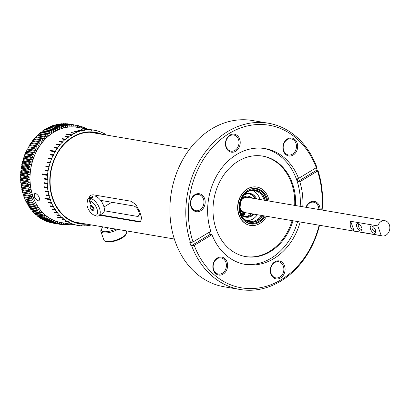 <?xml version="1.0" encoding="UTF-8"?>
<svg xmlns="http://www.w3.org/2000/svg" width="410" height="410" viewBox="0 0 410 410"><rect width="100%" height="100%" fill="white"/><g stroke="black" fill="none" stroke-linecap="round" stroke-linejoin="round"><path stroke-width="0.61" d="M249.162 193.915A11.429 9.199 -80.4 0 1 254.292 197.671A11.08 8.923 -80.4 0 1 254.728 198.609M251.463 213.718A11.429 9.199 -80.4 0 1 244.949 216.331M244.76 212.585A7.723 6.217 99.6 0 0 244.775 212.585L382.294 235.924A7.723 6.217 -80.4 0 1 381.244 235.627L354.137 231.025A7.723 6.217 -80.4 0 1 350.688 221.292L377.8 225.895A7.723 6.217 -80.4 0 1 384.877 220.698A7.723 6.217 -80.4 0 1 388.408 232.777A7.723 6.217 -80.4 0 1 382.294 235.924M241.792 212.062A1.235 0.994 99.6 0 0 242.074 211.903A1.681 1.353 -80.4 0 1 242.592 211.657L243.386 211.791A7.723 6.217 99.6 0 0 244.724 212.498A1.681 1.353 -80.4 0 1 244.129 214.886L243.335 214.753A11.08 8.923 -80.4 0 1 240.967 213.641M239.794 208.234A9.071 7.303 99.6 0 0 241.674 211.949A1.235 0.994 99.6 0 0 242.874 212.042A1.681 1.353 -80.4 0 1 243.386 211.791M384.877 220.698L247.358 197.359A7.723 6.217 99.6 0 0 240.45 202.074M239.809 205.851A7.723 6.217 99.6 0 0 242.592 211.657M251.135 197.999A9.071 7.303 99.6 0 0 247.978 196.108M244.129 214.886A11.08 8.923 -80.4 0 1 240.685 212.872M251.93 198.132A9.071 7.303 99.6 0 0 248.378 196.164A9.071 7.303 99.6 0 0 241.223 199.824M244.329 213.103A1.004 0.81 99.6 0 0 242.746 213.297A1.004 0.81 99.6 0 0 243.371 214.425A1.004 0.81 99.6 0 0 244.329 213.103M242.997 214.225A1.004 0.81 99.6 0 0 243.289 212.508M362.015 228.944A2.937 1.43 58.9 0 1 361.717 229.282A2.937 1.43 58.9 0 1 361.128 229.374A2.937 1.43 58.9 0 1 358.704 226.996A2.937 1.43 58.9 0 1 358.688 224.255A2.937 1.43 58.9 0 1 359.124 224.147M360.59 231.025A4.172 2.035 -121.1 0 0 362.04 229.702A4.172 2.035 -121.1 0 0 358.468 223.773A4.172 2.035 -121.1 0 0 356.72 226.551A4.172 2.035 -121.1 0 0 360.59 231.025M374.325 233.357A4.172 2.035 -121.1 0 0 375.775 232.034A4.172 2.035 -121.1 0 0 372.203 226.105A4.172 2.035 -121.1 0 0 370.455 228.882A4.172 2.035 -121.1 0 0 374.325 233.357M350.688 221.292L354.137 231.025M377.8 225.895L381.244 235.627M375.75 231.276A2.937 1.43 58.9 0 1 375.452 231.614A2.937 1.43 58.9 0 1 374.863 231.706A2.937 1.43 58.9 0 1 372.439 229.328A2.937 1.43 58.9 0 1 372.423 226.586A2.937 1.43 58.9 0 1 372.859 226.479M245.349 256.547A50.968 41.026 99.6 0 0 292.115 220.621M294.698 205.395A50.968 41.026 99.6 0 0 291.536 183.26A50.968 41.026 -80.4 0 0 262.405 156.051M256.793 187.052A19.46 15.662 99.6 0 0 256.686 187.032A19.46 15.662 99.6 0 0 240.854 195.652A19.46 15.662 99.6 0 0 250.172 225.408A19.46 15.662 99.6 0 0 250.279 225.423M213.436 270.185A9.112 7.334 -80.4 0 1 217.382 257.998A9.112 7.334 -80.4 0 1 227.058 261.975A9.112 7.334 99.6 0 1 223.112 274.167A9.112 7.334 99.6 0 1 213.436 270.185M213.656 269.688A8.185 6.591 -80.4 0 1 214.655 261.278A8.185 6.591 -80.4 0 1 221.144 257.931A8.185 6.591 -80.4 0 1 225.895 262.313A8.185 6.591 99.6 0 1 224.895 270.723A8.185 6.591 99.6 0 1 218.407 274.07A8.185 6.591 99.6 0 1 213.656 269.688M190.993 206.824A9.112 7.334 -80.4 0 1 194.945 194.632A9.112 7.334 -80.4 0 1 204.621 198.609A9.112 7.334 99.6 0 1 200.669 210.801A9.112 7.334 99.6 0 1 190.993 206.824M191.219 206.322A8.185 6.591 -80.4 0 1 192.218 197.917A8.185 6.591 -80.4 0 1 198.707 194.565A8.185 6.591 -80.4 0 1 203.457 198.947A8.185 6.591 99.6 0 1 202.453 207.357A8.185 6.591 99.6 0 1 195.965 210.709A8.185 6.591 99.6 0 1 191.219 206.322M226.018 147.277A9.112 7.334 -80.4 0 1 229.969 135.085A9.112 7.334 -80.4 0 1 239.645 139.062A9.112 7.334 99.6 0 1 235.694 151.254A9.112 7.334 99.6 0 1 226.018 147.277M226.243 146.775A8.185 6.591 -80.4 0 1 227.242 138.37A8.185 6.591 -80.4 0 1 233.731 135.018A8.185 6.591 -80.4 0 1 238.482 139.4A8.185 6.591 99.6 0 1 237.477 147.81A8.185 6.591 99.6 0 1 230.989 151.162A8.185 6.591 99.6 0 1 226.243 146.775M283.479 151.09A9.112 7.334 -80.4 0 1 287.43 138.903A9.112 7.334 -80.4 0 1 297.106 142.88A9.112 7.334 99.6 0 1 293.16 155.072A9.112 7.334 99.6 0 1 283.479 151.09M283.705 150.593A8.185 6.591 -80.4 0 1 284.704 142.183A8.185 6.591 -80.4 0 1 291.192 138.836A8.185 6.591 -80.4 0 1 295.943 143.218A8.185 6.591 99.6 0 1 294.944 151.628A8.185 6.591 99.6 0 1 288.455 154.975A8.185 6.591 99.6 0 1 283.705 150.593M305.968 207.306A9.112 7.334 -80.4 0 1 312.794 201.3A9.112 7.334 -80.4 0 1 319.549 206.245A9.112 7.334 99.6 0 1 320.123 209.71M306.249 207.352A8.185 6.591 -80.4 0 1 313.63 202.202A8.185 6.591 -80.4 0 1 318.38 206.584A8.185 6.591 99.6 0 1 318.898 209.5M270.897 274.003A9.112 7.334 -80.4 0 1 274.849 261.811A9.112 7.334 -80.4 0 1 284.525 265.793A9.112 7.334 99.6 0 1 280.573 277.985A9.112 7.334 99.6 0 1 270.897 274.003M271.118 273.506A8.185 6.591 -80.4 0 1 272.117 265.096A8.185 6.591 -80.4 0 1 278.605 261.749A8.185 6.591 -80.4 0 1 283.356 266.131A8.185 6.591 99.6 0 1 282.357 274.541A8.185 6.591 99.6 0 1 275.868 277.888A8.185 6.591 99.6 0 1 271.118 273.506M193.018 241.982L190.547 242.633A84.332 67.875 99.6 0 1 201.956 156.933A84.332 67.875 99.6 0 1 268.299 123.21A84.332 67.875 99.6 0 1 316.617 166.665L316.32 167.685A82.477 66.384 99.6 0 0 229.359 133.358A82.477 66.384 99.6 0 0 193.018 241.982L210.766 231.291A58.753 47.288 -80.4 0 1 219.032 171.872A58.753 47.288 -80.4 0 1 265.101 148.61A58.753 47.288 -80.4 0 1 298.572 178.381L296.768 178.073A58.753 47.288 99.6 0 1 297.393 179.759A58.753 47.288 99.6 0 1 297.967 181.471L317.099 169.945A84.332 67.875 99.6 0 0 316.515 168.233A84.332 67.875 99.6 0 0 316.32 167.685L298.572 178.381M263.799 148.41A58.753 47.288 -80.4 0 1 296.599 179.621A58.753 47.288 99.6 0 1 300.187 206.322M209.346 232.147A58.753 47.288 99.6 0 0 209.536 232.695A58.753 47.288 99.6 0 0 210.161 234.382L211.97 234.689A58.753 47.288 99.6 0 0 245.441 264.46A58.753 47.288 99.6 0 0 300.197 221.989M295.605 205.543A50.968 41.026 99.6 0 0 292.438 183.413A50.968 41.026 -80.4 0 0 262.861 156.123A50.968 41.026 -80.4 0 0 222.461 176.971A50.968 41.026 -80.4 0 0 216.224 229.339A50.968 41.026 99.6 0 0 245.8 256.624A50.968 41.026 99.6 0 0 293.017 220.775M244.145 264.214A58.753 47.288 99.6 0 0 297.598 221.549M319.534 225.274A84.332 67.875 -80.4 0 1 240.075 289.491L224.173 286.79A84.332 67.875 -80.4 0 1 175.229 241.644A84.332 67.875 99.6 0 1 185.551 155.006A84.332 67.875 99.6 0 1 252.391 120.509L268.299 123.21M190.547 242.633L189.825 242.51A84.332 67.875 99.6 0 0 190.414 244.222A84.332 67.875 99.6 0 0 191.029 245.908L194.222 245.38L211.97 234.689M321.727 209.981A82.477 66.384 99.6 0 0 317.519 171.083L317.822 170.063L317.099 169.945M317.822 170.063A84.332 67.875 -80.4 0 1 322.116 210.048M240.075 289.491A84.332 67.875 -80.4 0 1 191.752 246.031M194.222 245.38A82.477 66.384 99.6 0 0 259.263 287.892A82.477 66.384 99.6 0 0 319.139 225.208M302.78 206.763A58.753 47.288 99.6 0 0 299.777 181.779L317.519 171.083M299.777 181.779L297.967 181.471M191.029 245.908L210.161 234.382M255.625 198.758A11.429 9.199 99.6 0 0 249.557 193.971A11.429 9.199 99.6 0 0 244.191 195.016M241.013 213.748A11.429 9.199 99.6 0 0 245.733 216.506A11.429 9.199 99.6 0 0 253.037 213.989M269.114 201.049A19.46 15.662 99.6 0 0 256.901 187.073A19.46 15.662 99.6 0 0 238.2 203.637A19.46 15.662 99.6 0 0 250.387 225.444A19.46 15.662 99.6 0 0 266.213 216.828A19.46 15.662 99.6 0 0 266.526 216.275M259.94 199.491A15.477 12.459 99.6 0 0 252.662 190.624M247.563 220.688A15.477 12.459 99.6 0 0 257.357 214.722M256.634 198.932A12.049 9.697 99.6 0 0 244.96 194.212M241.469 214.763A12.049 9.697 99.6 0 0 254.051 214.158M105.144 241.183L106.216 241.608A11.121 3.757 -19.5 0 0 116.804 240.414A11.121 3.757 -19.5 0 0 125.783 234.679L126.347 233.674A12.049 4.069 160.5 0 1 116.619 239.886A12.049 4.069 160.5 0 1 105.144 241.183A12.049 4.069 160.5 0 1 103.904 240.07L100.855 231.465A12.049 4.069 -19.5 0 0 117.86 229.426M126.193 230.84L126.613 232.029A12.049 4.069 160.5 0 1 126.347 233.674M106.877 227.565L107.143 228.314A5.064 1.712 -19.5 0 0 111.935 228.421M115.84 229.082A11.121 3.757 160.5 0 1 104.965 231.752A11.121 3.757 160.5 0 1 101.685 228.816A11.121 3.757 160.5 0 1 102.167 228.124A11.121 3.757 160.5 0 1 103.346 226.966M101.685 228.816L101.121 229.82A12.049 4.069 -19.5 0 0 100.855 231.465M78.141 225.126L78.156 225.444A48.283 38.863 99.6 0 0 78.248 225.464L61.08 222.548A48.283 38.863 -80.4 0 1 30.847 168.443A48.283 38.863 -80.4 0 1 77.239 127.346L94.408 130.262A48.283 38.863 99.6 0 0 91.63 129.914L88.555 129.416L91.63 129.914M63.022 222.876A48.344 38.909 -80.4 0 1 30.227 184.039A48.344 38.909 -80.4 0 1 54.13 131.958A48.344 38.909 -80.4 0 1 79.176 127.674M86.91 128.986L86.869 128.909A50.199 40.405 99.6 0 0 86.192 128.55L86.126 128.853M85.377 128.73L84.952 127.935A50.199 40.405 99.6 0 0 84.26 127.623L84.101 128.509M83.783 128.458L82.994 127.09A50.199 40.405 99.6 0 0 82.282 126.823L82.056 128.499M82.102 128.151L80.99 126.377A50.199 40.405 99.6 0 0 80.268 126.152L80.099 127.905M80.135 127.546L78.951 125.793A50.199 40.405 99.6 0 0 78.218 125.619L78.115 127.443M78.136 127.069L76.88 125.347A50.199 40.405 99.6 0 0 76.475 125.275A50.199 40.405 99.6 0 0 76.142 125.219L76.106 127.11M76.111 126.721L74.789 125.035A50.199 40.405 99.6 0 0 74.041 124.953L74.077 126.91M74.072 126.511L72.678 124.855A50.199 40.405 99.6 0 0 71.924 124.824L72.032 126.844M72.011 126.429L70.556 124.819A50.199 40.405 99.6 0 0 69.797 124.835L69.982 126.905M69.946 126.48L68.429 124.917A50.199 40.405 99.6 0 0 67.67 124.983L67.932 127.1M67.875 126.664L66.297 125.147A50.199 40.405 99.6 0 0 65.538 125.265L65.882 127.423M65.81 126.982L64.17 125.516A50.199 40.405 99.6 0 0 63.417 125.68L63.842 127.879M63.755 127.428L62.053 126.024A50.199 40.405 99.6 0 0 61.305 126.234L61.813 128.463M61.71 128.007L59.957 126.664A50.199 40.405 99.6 0 0 59.214 126.921L59.809 129.176M59.686 128.714L57.877 127.433A50.199 40.405 99.6 0 0 57.149 127.735L57.83 130.016M57.692 129.545L55.832 128.33A50.199 40.405 99.6 0 0 55.109 128.684L55.883 130.974M55.724 130.503L53.812 129.36A50.199 40.405 99.6 0 0 53.105 129.755L53.966 132.056M53.792 131.584L51.839 130.513A50.199 40.405 99.6 0 0 51.147 130.949L52.096 133.255M51.901 132.784L49.907 131.784A50.199 40.405 99.6 0 0 49.231 132.266L50.061 134.096L48.026 133.178A50.199 40.405 99.6 0 0 47.37 133.696L48.267 135.52L46.197 134.68A50.199 40.405 99.6 0 0 45.561 135.244L46.535 137.053L44.434 136.294A50.199 40.405 99.6 0 0 43.819 136.894L44.864 138.693L42.732 138.016A50.199 40.405 99.6 0 0 42.143 138.652L43.255 140.425L41.097 139.836A50.199 40.405 99.6 0 0 40.534 140.507L41.718 142.26L39.539 141.752A50.199 40.405 99.6 0 0 39.001 142.46L40.257 144.176L38.058 143.761A50.199 40.405 99.6 0 0 37.551 144.494L38.873 146.185L36.659 145.852A50.199 40.405 99.6 0 0 36.182 146.616L37.571 148.266L35.347 148.025A50.199 40.405 99.6 0 0 34.901 148.815L36.357 150.424L34.127 150.27A50.199 40.405 99.6 0 0 33.712 151.085L35.234 152.648L32.995 152.582A50.199 40.405 99.6 0 0 32.621 153.417L34.199 154.934L31.965 154.954A50.199 40.405 99.6 0 0 31.621 155.81L33.261 157.271L31.032 157.378A50.199 40.405 99.6 0 0 30.724 158.255L32.421 159.659L30.196 159.854A50.199 40.405 99.6 0 0 29.925 160.746L31.683 162.088L29.469 162.37A50.199 40.405 99.6 0 0 29.233 163.272L31.042 164.553L28.843 164.917A50.199 40.405 99.6 0 0 28.649 165.835L30.509 167.044L28.331 167.495A50.199 40.405 99.6 0 0 28.172 168.418L30.079 169.561L27.926 170.094A50.199 40.405 99.6 0 0 27.803 171.021L29.756 172.087L27.629 172.702A50.199 40.405 99.6 0 0 27.547 173.63L29.54 174.624L27.439 175.316A50.199 40.405 99.6 0 0 27.403 176.244L29.438 177.166L27.367 177.93A50.199 40.405 99.6 0 0 27.367 178.857L29.438 179.698L27.403 180.533A50.199 40.405 99.6 0 0 27.444 181.456L29.546 182.214L27.552 183.121A50.199 40.405 99.6 0 0 27.634 184.039L29.766 184.71L27.813 185.689A50.199 40.405 99.6 0 0 27.931 186.596L30.089 187.185L28.182 188.226A50.199 40.405 99.6 0 0 28.341 189.118L30.519 189.62L28.664 190.722A50.199 40.405 99.6 0 0 28.859 191.603L31.057 192.018L29.253 193.177A50.199 40.405 99.6 0 0 29.484 194.038L31.698 194.371L29.945 195.58A50.199 40.405 99.6 0 0 30.217 196.426L32.441 196.667L30.745 197.933A50.199 40.405 99.6 0 0 31.052 198.753L33.282 198.906L31.647 200.213A50.199 40.405 99.6 0 0 31.99 201.013L34.225 201.079L32.646 202.427A50.199 40.405 99.6 0 0 33.025 203.201L35.26 203.175L33.743 204.57A50.199 40.405 99.6 0 0 34.158 205.308L36.387 205.2L34.937 206.625A50.199 40.405 99.6 0 0 35.383 207.337L37.602 207.137L36.218 208.593A50.199 40.405 99.6 0 0 36.695 209.274L38.909 208.992M39.247 208.608L37.587 210.468A50.199 40.405 99.6 0 0 38.094 211.114L40.293 210.75M40.616 210.361L39.042 212.252A50.199 40.405 99.6 0 0 39.58 212.857L41.758 212.411M42.061 212.016L40.575 213.928A50.199 40.405 99.6 0 0 41.138 214.497L43.296 213.964M43.583 213.569L42.184 215.496A50.199 40.405 99.6 0 0 42.773 216.024L44.905 215.414M45.172 215.014L43.865 216.951A50.199 40.405 99.6 0 0 44.48 217.443L46.576 216.757M46.827 216.357L45.612 218.294A50.199 40.405 99.6 0 0 46.248 218.74L48.313 217.976M48.544 217.582L47.416 219.514A50.199 40.405 99.6 0 0 48.072 219.919L50.107 219.083M50.317 218.689L49.282 220.616A50.199 40.405 99.6 0 0 49.959 220.975L51.952 220.067M52.142 219.673L51.199 221.59A50.199 40.405 99.6 0 0 51.891 221.907L53.838 220.928M54.017 220.539L53.162 222.435A50.199 40.405 99.6 0 0 53.869 222.707L55.77 221.666M55.929 221.282L55.16 223.148A50.199 40.405 99.6 0 0 55.883 223.373L57.738 222.271M57.877 221.892L57.2 223.732A50.199 40.405 99.6 0 0 57.933 223.906L59.737 222.748M59.86 222.379L59.271 224.178A50.199 40.405 99.6 0 0 59.675 224.255A50.199 40.405 99.6 0 0 60.009 224.306L61.761 223.096M61.864 222.732L61.362 224.49A50.199 40.405 99.6 0 0 62.11 224.572L63.806 223.312M63.893 222.958L63.473 224.67A50.199 40.405 99.6 0 0 64.226 224.7L65.861 223.388M65.933 223.05L65.595 224.711A50.199 40.405 99.6 0 0 66.353 224.69L67.568 223.65M67.87 223.701L67.727 224.613A50.199 40.405 99.6 0 0 68.48 224.542L69.167 223.921M69.895 224.044L69.854 224.378A50.199 40.405 99.6 0 0 70.612 224.26L70.694 224.178M84.957 223.845A46.028 37.049 -80.4 0 1 79.709 223.424A46.028 37.049 -80.4 0 1 50.891 171.846A46.028 37.049 -80.4 0 1 95.115 132.666A46.028 37.049 -80.4 0 1 100.209 134.003M86.869 224.167A46.427 37.371 -80.4 0 1 50.461 190.148A46.427 37.371 -80.4 0 1 72.729 136.909A46.427 37.371 -80.4 0 1 102.116 134.326M91.169 132.466A46.028 37.049 99.6 0 0 90.538 132.251M75.25 222.307A46.028 37.049 99.6 0 0 75.922 222.307M85.193 128.381L86.192 128.55M83.194 127.438L84.26 127.623M81.149 126.629L82.282 126.823M79.053 125.947L80.268 126.152M76.921 125.398L78.218 125.619M69.223 124.086L76.142 125.219M69.275 124.051A50.199 40.405 -80.4 0 1 69.608 124.107L76.475 125.275M74.789 125.035L67.922 123.866A50.199 40.405 -80.4 0 0 67.173 123.789L74.041 124.953M64.826 123.846L71.924 124.824M72.678 124.855L65.81 123.692A50.199 40.405 -80.4 0 0 65.057 123.661M70.556 124.819L63.688 123.651A50.199 40.405 -80.4 0 0 62.93 123.671L69.797 124.835M60.434 124.153L60.803 123.815L67.67 124.983M68.429 124.917L61.561 123.748A50.199 40.405 -80.4 0 0 60.803 123.815M66.297 125.147L59.429 123.984A50.199 40.405 -80.4 0 0 58.671 124.097L65.538 125.265M56.078 125.009L56.549 124.517L63.417 125.68M64.17 125.516L57.303 124.353A50.199 40.405 -80.4 0 0 56.549 124.517M62.053 126.024L55.186 124.86A50.199 40.405 -80.4 0 0 54.438 125.07L61.305 126.234M51.809 126.403L52.347 125.757L59.214 126.921M59.957 126.664L53.09 125.496A50.199 40.405 -80.4 0 0 52.347 125.757M57.877 127.433L51.009 126.265A50.199 40.405 -80.4 0 0 50.281 126.572L57.149 127.735M47.662 128.315L48.242 127.52L55.109 128.684M55.832 128.33L48.964 127.167A50.199 40.405 -80.4 0 0 48.242 127.52M53.812 129.36L46.945 128.197A50.199 40.405 -80.4 0 0 46.238 128.591L53.105 129.755M43.685 130.728L44.28 129.785L51.147 130.949M51.839 130.513L44.972 129.345A50.199 40.405 -80.4 0 0 44.28 129.785M49.907 131.784L43.04 130.621A50.199 40.405 -80.4 0 0 42.363 131.103L49.231 132.266M39.919 133.614L40.503 132.532L47.37 133.696M48.026 133.178L41.159 132.01A50.199 40.405 -80.4 0 0 40.503 132.532M46.197 134.68L39.329 133.516A50.199 40.405 -80.4 0 0 38.694 134.075L45.561 135.244M36.403 136.94L36.951 135.73L43.819 136.894M44.434 136.294L37.566 135.131A50.199 40.405 -80.4 0 0 36.951 135.73M69.854 224.378L68.849 224.208M42.732 138.016L35.865 136.848A50.199 40.405 -80.4 0 0 35.275 137.488L42.143 138.652M67.727 224.613L66.656 224.429M33.174 140.671L33.666 139.344L40.534 140.507M41.097 139.836L34.23 138.672A50.199 40.405 -80.4 0 0 33.666 139.344M65.595 224.711L64.457 224.516M39.539 141.752L32.672 140.589A50.199 40.405 -80.4 0 0 32.134 141.291L39.001 142.46M63.473 224.67L62.253 224.465M30.181 145.089L30.683 143.331L37.551 144.494M38.058 143.761L31.191 142.593A50.199 40.405 -80.4 0 0 30.683 143.331M61.362 224.49L60.06 224.27M36.659 145.852L30.412 144.735M28.895 147.159L29.315 145.453A50.199 40.405 -80.4 0 1 29.792 144.689M29.315 145.453L36.182 146.616M59.271 224.178L52.362 222.963M59.675 224.255L52.808 223.086A50.199 40.405 -80.4 0 1 52.403 223.014M27.695 149.307L28.034 147.651L34.901 148.815M35.347 148.025L29.11 146.795M28.034 147.651A50.199 40.405 -80.4 0 1 28.48 146.857M57.2 223.732L50.23 222.415M57.933 223.906L51.065 222.743A50.199 40.405 -80.4 0 1 50.333 222.568M34.127 150.27L27.26 149.102L27.9 148.927M26.588 151.521L26.845 149.916A50.199 40.405 -80.4 0 1 27.26 149.102M26.845 149.916L33.712 151.085M55.16 223.148L48.293 221.984A50.199 40.405 -80.4 0 0 49.015 222.205L55.883 223.373M25.574 153.791L25.753 152.253L32.621 153.417M32.995 152.582L26.127 151.413L26.773 151.131M25.753 152.253A50.199 40.405 -80.4 0 1 26.127 151.413M53.162 222.435L46.294 221.272L46.089 220.918M53.869 222.707L47.001 221.538A50.199 40.405 -80.4 0 1 46.294 221.272M31.965 154.954L25.097 153.786L25.743 153.391M24.651 156.118L24.754 154.647A50.199 40.405 -80.4 0 1 25.097 153.786M24.754 154.647L31.621 155.81M51.199 221.59L44.331 220.426A50.199 40.405 -80.4 0 0 45.023 220.739L51.891 221.907M23.826 158.491L23.852 157.091L30.724 158.255M31.032 157.378L24.164 156.215L24.805 155.708M23.852 157.091A50.199 40.405 -80.4 0 1 24.164 156.215M49.282 220.616L42.414 219.447L42.148 218.914M49.959 220.975L43.091 219.811A50.199 40.405 -80.4 0 1 42.414 219.447M30.196 159.854L23.329 158.69L23.959 158.075M23.098 160.904L23.057 159.577A50.199 40.405 -80.4 0 1 23.329 158.69M23.057 159.577L29.925 160.746M47.416 219.514L40.549 218.351A50.199 40.405 -80.4 0 0 41.205 218.755L48.072 219.919M22.473 163.349L22.365 162.109L29.233 163.272M29.469 162.37L22.601 161.202L23.216 160.479M22.365 162.109A50.199 40.405 -80.4 0 1 22.601 161.202M45.612 218.294L38.74 217.126L38.448 216.418M46.248 218.74L39.38 217.577A50.199 40.405 -80.4 0 1 38.74 217.126M28.843 164.917L21.976 163.754L22.576 162.924M21.956 165.825L21.781 164.666A50.199 40.405 -80.4 0 1 21.976 163.754M21.781 164.666L28.649 165.835M43.865 216.951L36.997 215.788A50.199 40.405 -80.4 0 0 37.612 216.275L44.48 217.443M21.535 168.32L21.305 167.249L28.172 168.418M28.331 167.495L21.463 166.332L22.037 165.394M21.305 167.249A50.199 40.405 -80.4 0 1 21.463 166.332M42.184 215.496L35.316 214.327L35.024 213.456M42.773 216.024L35.906 214.86A50.199 40.405 -80.4 0 1 35.316 214.327M27.926 170.094L21.059 168.925L21.602 167.89M21.228 170.832L20.936 169.853A50.199 40.405 -80.4 0 1 21.059 168.925M20.936 169.853L27.803 171.021M40.575 213.928L33.707 212.759A50.199 40.405 -80.4 0 0 34.271 213.333L41.138 214.497M21.023 173.353L20.679 172.466L27.547 173.63M27.629 172.702L20.761 171.534L21.274 170.396M20.679 172.466A50.199 40.405 -80.4 0 1 20.761 171.534M39.042 212.252L32.175 211.083L31.903 210.063M39.58 212.857L32.713 211.693A50.199 40.405 -80.4 0 1 32.175 211.083M27.439 175.316L20.572 174.147L21.048 172.912M20.925 175.869L20.536 175.08A50.199 40.405 -80.4 0 1 20.572 174.147M20.536 175.08L27.403 176.244M37.587 210.468L30.719 209.305A50.199 40.405 -80.4 0 0 31.227 209.951L38.094 211.114M20.936 178.381L20.5 177.689L27.367 178.857M27.367 177.93L20.5 176.761L20.936 175.434M20.5 177.689A50.199 40.405 -80.4 0 1 20.5 176.761M36.218 208.593L29.351 207.429L29.125 206.276M36.695 209.274L29.828 208.106A50.199 40.405 -80.4 0 1 29.351 207.429M27.403 180.533L20.536 179.37L20.925 177.945M21.053 180.877L20.577 180.292A50.199 40.405 -80.4 0 1 20.536 179.37M20.577 180.292L27.444 181.456M34.937 206.625L28.07 205.461A50.199 40.405 -80.4 0 0 28.515 206.168L35.383 207.337M21.279 183.352L20.767 182.87L27.634 184.039M27.552 183.121L20.684 181.958L21.028 180.446M20.767 182.87A50.199 40.405 -80.4 0 1 20.684 181.958M33.743 204.57L26.875 203.401L26.717 202.13M34.158 205.308L27.291 204.144A50.199 40.405 -80.4 0 1 26.875 203.401M27.813 185.689L20.946 184.52L21.233 182.927M21.612 185.802L21.064 185.428A50.199 40.405 -80.4 0 1 20.946 184.52M21.064 185.428L27.931 186.596M32.646 202.427L25.779 201.264A50.199 40.405 -80.4 0 0 26.158 202.033L33.025 203.201M22.048 188.221L28.341 189.118M28.182 188.226L21.315 187.057L21.545 185.381M21.474 187.949A50.199 40.405 -80.4 0 1 21.315 187.057M31.647 200.213L24.779 199.05L24.703 197.671M31.99 201.013L25.123 199.844A50.199 40.405 -80.4 0 1 24.779 199.05M28.664 190.722L21.797 189.558L21.966 187.8M22.591 190.594L21.991 190.435A50.199 40.405 -80.4 0 1 21.797 189.558M21.991 190.435L28.859 191.603M30.745 197.933L23.877 196.764A50.199 40.405 -80.4 0 0 24.185 197.584L31.052 198.753M29.253 193.177L22.386 192.013A50.199 40.405 -80.4 0 0 22.617 192.874L29.484 194.038M29.945 195.58L23.078 194.417L23.114 192.521M30.217 196.426L23.349 195.257A50.199 40.405 -80.4 0 1 23.078 194.417M44.331 220.426L44.09 219.98M40.549 218.351L40.267 217.725M36.997 215.788L36.7 214.994M33.707 212.759L33.425 211.811M30.719 209.305L30.473 208.213M28.07 205.461L27.875 204.241M25.779 201.264L25.661 199.936M23.877 196.764L23.852 195.344M22.386 192.013L22.488 190.184M31.544 143.09L32.134 141.291M34.747 138.759L35.275 137.488M38.125 135.223L38.694 134.075M41.774 132.112L42.363 131.103M45.648 129.463L46.238 128.591M49.712 127.295L50.281 126.572M53.93 125.639L54.438 125.07M58.246 124.512L58.671 124.097M62.627 123.933L62.93 123.671M31.057 192.018L22.468 190.563M30.089 187.185L21.499 185.725M29.546 182.214L20.956 180.754M29.438 177.166L20.843 175.705M29.756 172.087L21.166 170.632M30.509 167.044L21.92 165.589M31.683 162.088L23.088 160.628M33.261 157.271L24.672 155.81M35.234 152.648L26.64 151.188M37.571 148.266L28.982 146.811M38.873 146.185L30.284 144.725M36.357 150.424L27.767 148.963M34.199 154.934L25.61 153.473M32.421 159.659L23.831 158.198M31.042 164.553L22.453 163.093M30.079 169.561L21.489 168.1M29.54 174.624L20.951 173.169M29.438 179.698L20.843 178.237M29.766 184.71L21.171 183.255M30.519 189.62L21.93 188.164M38.248 200.838C34.696 198.819 33.533 196.38 34.763 193.51L35.629 193.371C38.888 195.57 40.031 198.02 39.073 200.726L38.248 200.838M91.64 129.939L91.825 130.354L91.327 130.319L91.133 129.878L85.895 128.991A48.283 38.863 -80.4 0 1 86.392 129.027L86.387 129.073M91.825 130.354L91.302 130.267M71.54 134.828L68.45 134.285L71.524 134.808L71.883 135.203L71.422 135.479L71.058 135.085L65.82 134.193A48.283 38.863 -80.4 0 1 66.282 133.916L66.379 134.29M71.883 135.203L66.405 134.275M55.406 151.249L52.311 150.716L55.381 151.234L55.873 151.495L55.57 152.007L49.835 150.859A48.283 38.863 -80.4 0 1 50.143 150.347L50.189 150.921M55.873 151.495L50.399 150.567M47.468 175.413L42.225 174.522L47.468 175.413A48.283 38.863 99.6 0 0 47.217 178.991L47.637 179.319L47.196 179.606L44.126 179.083L44.224 178.483M42.225 174.522A48.283 38.863 -80.4 0 1 42.291 173.912L48.088 174.86L48.026 175.475M42.609 173.963L42.548 174.547M50.271 199.731L45.033 198.84L50.271 199.731A48.283 38.863 99.6 0 0 51.506 202.853L52.024 202.986L51.742 203.375L48.667 202.853L48.744 202.386M45.033 198.84A48.283 38.863 -80.4 0 1 44.839 198.291L50.614 199.045L50.804 199.593M45.223 198.358L45.331 198.66M62.453 217.777L63.171 217.894L62.735 218.192L57.497 217.3L57.641 217.054M57.497 217.3A48.283 38.863 -80.4 0 1 57.098 216.962L62.34 217.853A48.283 38.863 99.6 0 1 60.101 215.757L57.031 215.24L57.082 214.927M62.361 217.838L62.771 217.556L63.171 217.894M81.042 225.787L81.8 225.485L81.523 225.843L81.062 225.761M104.201 133.788L104.478 134.065M104.54 133.732L104.125 133.506M101.075 132.271L101.388 132.579M101.444 132.215L101.014 132.035M97.836 131.097L98.287 131.174L98.174 131.441M98.231 131.051L97.785 130.918M94.408 130.262A48.283 38.863 99.6 0 1 94.505 130.277L94.992 130.365L94.879 130.657M94.93 130.236L94.474 130.154M94.31 130.242L91.43 129.755M86.392 129.027L88.56 129.396M85.142 129.411L88.232 129.832L88.104 130.175M88.15 129.709L87.684 129.724M81.713 129.744L84.814 130.113A48.283 38.863 99.6 0 1 87.73 129.847L84.655 129.329A48.283 38.863 -80.4 0 1 85.157 129.309M84.814 130.113L84.685 130.482M84.726 129.99L84.26 130.057M78.3 130.436L81.411 130.754A48.283 38.863 99.6 0 1 84.311 130.185L81.242 129.662A48.283 38.863 -80.4 0 1 81.744 129.591M81.411 130.754L81.277 131.154M81.313 130.636L80.852 130.754M74.927 131.492L74.968 131.236L78.043 131.759A48.283 38.863 99.6 0 1 80.913 130.882L77.838 130.359A48.283 38.863 -80.4 0 1 78.336 130.236M78.043 131.759L77.91 132.179M77.941 131.646L77.485 131.81M71.617 132.891L71.668 132.594L74.738 133.112A48.283 38.863 99.6 0 1 77.551 131.938L74.482 131.415A48.283 38.863 -80.4 0 1 74.968 131.236M74.738 133.112L74.605 133.558M74.63 133.004L74.184 133.214M71.524 134.808A48.283 38.863 99.6 0 1 74.261 133.342L71.191 132.82A48.283 38.863 -80.4 0 1 71.668 132.594M66.282 133.916L68.455 134.306M65.282 136.694L65.349 136.31L68.419 136.827A48.283 38.863 99.6 0 1 71.058 135.085M68.296 136.735L67.881 137.032M68.285 137.319L64.903 136.632A48.283 38.863 -80.4 0 1 65.349 136.31M62.31 139.067L62.381 138.641L65.451 139.164L65.318 139.672L61.961 139.01A48.283 38.863 -80.4 0 1 62.381 138.641M59.491 141.732L59.573 141.271L62.648 141.793L62.51 142.321L59.178 141.681A48.283 38.863 -80.4 0 1 59.573 141.271M56.862 144.668L56.944 144.176L60.019 144.694L59.886 145.242L56.575 144.622A48.283 38.863 -80.4 0 1 56.944 144.176M54.427 147.856L54.52 147.328L57.59 147.851L57.461 148.415L54.181 147.815A48.283 38.863 -80.4 0 1 54.52 147.328M50.143 150.347L52.321 150.726M50.24 154.872L50.338 154.303L53.408 154.821A48.283 38.863 99.6 0 1 55.078 151.751M53.254 154.775C53.818 155.236 53.736 155.405 53.003 155.282M53.285 155.41L50.066 154.842A48.283 38.863 -80.4 0 1 50.338 154.303M48.513 158.649L48.616 158.065L51.686 158.583A48.283 38.863 99.6 0 1 53.141 155.364M51.532 158.547C52.121 158.972 52.055 159.152 51.317 159.075M51.568 159.177L48.385 158.629A48.283 38.863 -80.4 0 1 48.616 158.065M47.053 162.57L47.155 161.97L50.225 162.493A48.283 38.863 99.6 0 1 51.455 159.152M50.071 162.468C50.691 162.857 50.63 163.036 49.892 163.011M50.112 163.093L46.965 162.555A48.283 38.863 -80.4 0 1 47.155 161.97M45.869 166.603L45.971 165.999L49.041 166.522A48.283 38.863 99.6 0 1 50.035 163.077M48.882 166.501C49.528 166.855 49.482 167.039 48.744 167.06M48.933 167.126L45.823 166.598A48.283 38.863 -80.4 0 1 45.971 165.999M47.534 174.798A48.283 38.863 99.6 0 1 48.037 171.242L44.967 170.719L45.069 170.109L48.144 170.632L48.037 171.242L44.962 170.719A48.283 38.863 -80.4 0 1 45.069 170.109M44.126 179.083A48.283 38.863 -80.4 0 1 44.147 178.468L47.217 178.991M44.152 183.26A48.283 38.863 -80.4 0 1 44.131 182.65L47.642 183.47L47.227 183.782L44.152 183.26L44.249 182.67M44.475 187.39A48.283 38.863 -80.4 0 1 44.408 186.791L47.657 187.324L47.929 187.693L47.55 187.913L44.475 187.39L44.572 186.816M45.095 191.449A48.283 38.863 -80.4 0 1 44.987 190.86L48.539 191.619L48.17 191.972L45.095 191.449L45.187 190.896M46.007 195.396A48.283 38.863 -80.4 0 1 45.853 194.827L49.267 195.385L49.077 195.918L46.007 195.396L46.094 194.868M48.667 202.853A48.283 38.863 -80.4 0 1 48.436 202.33L51.506 202.853M50.399 206.307A48.283 38.863 -80.4 0 1 50.128 205.81L53.725 206.43L53.469 206.824L50.399 206.307L50.471 205.871M52.377 209.536A48.283 38.863 -80.4 0 1 52.075 209.074L55.678 209.653L55.452 210.058L52.377 209.536L52.444 209.141M57.697 212.554L57.666 213.041L54.597 212.518L54.653 212.165M54.597 212.518A48.283 38.863 -80.4 0 1 54.258 212.098L57.328 212.621A48.283 38.863 99.6 0 1 55.452 210.058M57.205 212.708L57.523 213.097M57.031 215.24A48.283 38.863 -80.4 0 1 56.662 214.855L59.732 215.378A48.283 38.863 99.6 0 1 57.666 213.041M59.619 215.47L59.962 215.824M60.126 215.291L60.101 215.757M62.228 217.946L62.602 218.258M65.559 219.888L65.549 220.313L62.515 219.575M62.479 219.791A48.283 38.863 -80.4 0 1 62.053 219.499L65.128 220.021A48.283 38.863 99.6 0 1 62.735 218.192M65.026 220.119L65.421 220.39M68.526 221.713L68.521 222.112L65.477 221.426M65.451 221.59A48.283 38.863 -80.4 0 1 65.005 221.344L68.075 221.866A48.283 38.863 99.6 0 1 65.549 220.313M67.983 221.969L68.398 222.194M71.627 223.204L71.627 223.573L68.578 222.943M68.557 223.05A48.283 38.863 -80.4 0 1 68.096 222.861L71.166 223.378A48.283 38.863 99.6 0 1 68.521 222.112M71.079 223.481L71.509 223.66M74.84 224.342L74.851 224.685L71.786 224.106M71.776 224.167A48.283 38.863 -80.4 0 1 71.299 224.024L74.369 224.547A48.283 38.863 99.6 0 1 71.627 223.573M74.292 224.649L74.738 224.782M78.156 225.444L75.081 224.921M75.081 224.926A48.283 38.863 -80.4 0 1 74.594 224.834L77.664 225.356A48.283 38.863 99.6 0 1 74.851 224.685M77.598 225.459L78.049 225.541M80.965 225.91L81.426 225.941M84.373 225.992L84.839 225.977M84.906 225.608L84.506 225.802M87.796 225.71L88.263 225.643M88.319 225.3L87.955 225.474M91.21 225.059L91.671 224.946M106.626 135.09A48.283 38.863 99.6 0 0 104.581 133.855M104.135 133.609A48.283 38.863 99.6 0 0 101.49 132.343M101.029 132.148A48.283 38.863 99.6 0 0 98.287 131.174M97.811 131.036A48.283 38.863 99.6 0 0 94.992 130.365M91.133 129.878A48.283 38.863 99.6 0 0 88.232 129.832M67.978 137.155A48.283 38.863 99.6 0 0 65.451 139.164M65.031 139.533A48.283 38.863 99.6 0 0 62.648 141.793M62.248 142.203A48.283 38.863 99.6 0 0 60.019 144.694M59.65 145.145A48.283 38.863 99.6 0 0 57.59 147.851M57.251 148.333A48.283 38.863 99.6 0 0 55.381 151.234M48.892 167.116A48.283 38.863 99.6 0 0 48.144 170.632M47.196 179.606A48.283 38.863 99.6 0 0 47.201 183.173M47.227 183.782A48.283 38.863 99.6 0 0 47.483 187.314M47.55 187.913A48.283 38.863 99.6 0 0 48.057 191.383M48.17 191.972A48.283 38.863 99.6 0 0 48.928 195.35M49.077 195.918A48.283 38.863 99.6 0 0 50.081 199.183M51.742 203.375A48.283 38.863 99.6 0 0 53.203 206.332M53.469 206.824A48.283 38.863 99.6 0 0 55.145 209.597M78.248 225.464A48.283 38.863 99.6 0 0 81.026 225.808M81.523 225.843A48.283 38.863 99.6 0 0 84.429 225.889M84.926 225.874A48.283 38.863 99.6 0 0 87.843 225.608M88.345 225.536A48.283 38.863 99.6 0 0 91.245 224.967M88.55 198.804L92.706 196.298A9.907 4.833 58.9 0 1 100.645 200.367L133.568 205.953A5.868 2.865 58.9 0 1 138.416 210.704A5.868 2.865 58.9 0 1 138.442 216.188A5.868 2.865 58.9 0 1 137.258 216.372L104.335 210.781A9.907 4.833 58.9 0 1 102.93 213.267L98.774 215.773A9.907 4.833 -121.1 0 0 100.173 213.287A9.907 4.833 -121.1 0 0 97.467 204.257A9.907 4.833 -121.1 0 0 90.63 198.512L89.826 200.992A8.051 3.931 58.9 0 1 97.231 209.679A8.051 3.931 58.9 0 1 93.844 214.973A8.051 3.931 58.9 0 1 86.951 203.534A8.051 3.931 58.9 0 1 89.339 200.936L90.144 198.45A9.907 4.833 -121.1 0 0 88.55 198.804A9.907 4.833 -121.1 0 0 87.11 201.643L86.951 203.534M140.932 221.308A11.582 5.653 58.9 0 1 139.051 221.441L100.916 214.968A11.582 5.653 58.9 0 1 100.332 214.835M89.611 198.163A11.582 5.653 58.9 0 1 90.948 195.016M88.196 199.065L90.518 195.242L93.024 194.781L131.159 201.254L135.843 204.605L139.661 211.309L141.614 217.915L140.609 221.554L138.436 221.81L99.712 215.209M104.335 210.781A9.907 4.833 -121.1 0 0 100.645 200.367M90.144 198.45L91.989 197.338A9.907 4.833 58.9 0 1 92.481 197.4L90.63 198.512M93.844 214.973L95.586 215.716A9.907 4.833 -121.1 0 0 98.774 215.773M90.031 207.347L90.415 205.241L92.481 205.989L94.167 208.839L93.782 210.945L91.717 210.197L90.031 207.347L91.881 206.23L93.562 209.085L94.09 209.274M89.826 200.992L90.917 204.072L90.42 203.99L89.339 200.936M91.989 197.338L92.096 197.63M90.42 203.99L90.805 203.76M91.958 205.799L91.881 206.23M91.717 210.197L93.562 209.085M242.074 211.903L242.874 212.042M267.791 200.828A17.948 14.447 99.6 0 0 247.127 190.906A17.948 14.447 99.6 0 0 242.428 218.602A17.948 14.447 99.6 0 0 265.208 216.055M266.884 200.669A17.328 13.95 99.6 0 0 256.183 189.112C238.835 184.936 232.629 221.497 250.382 223.281A17.328 13.95 99.6 0 0 264.301 215.901M266.705 200.644A17.328 13.95 99.6 0 0 256.091 189.097M250.295 223.265A17.328 13.95 99.6 0 0 264.122 215.87M265.337 200.408A16.405 13.202 99.6 0 0 255.363 189.912A16.405 13.202 99.6 0 0 242.448 196.39M239.819 211.878A16.405 13.202 99.6 0 0 249.874 222.256A16.405 13.202 99.6 0 0 262.754 215.634M265.055 200.362A16.092 12.956 99.6 0 0 246.502 192.459A16.092 12.956 99.6 0 0 242.351 216.926A16.092 12.956 99.6 0 0 262.472 215.588M264.132 200.203A15.477 12.459 99.6 0 0 254.789 190.752C239.322 187.006 233.772 219.704 249.608 221.272A15.477 12.459 99.6 0 0 261.549 215.434M139.051 221.441L138.436 221.81M100.916 214.968L100.306 215.337M137.258 216.372L139.154 215.224M103.986 206.968L111.797 202.258M189.594 149.173L89.867 132.245M174.347 239.015L74.62 222.087"/></g></svg>
